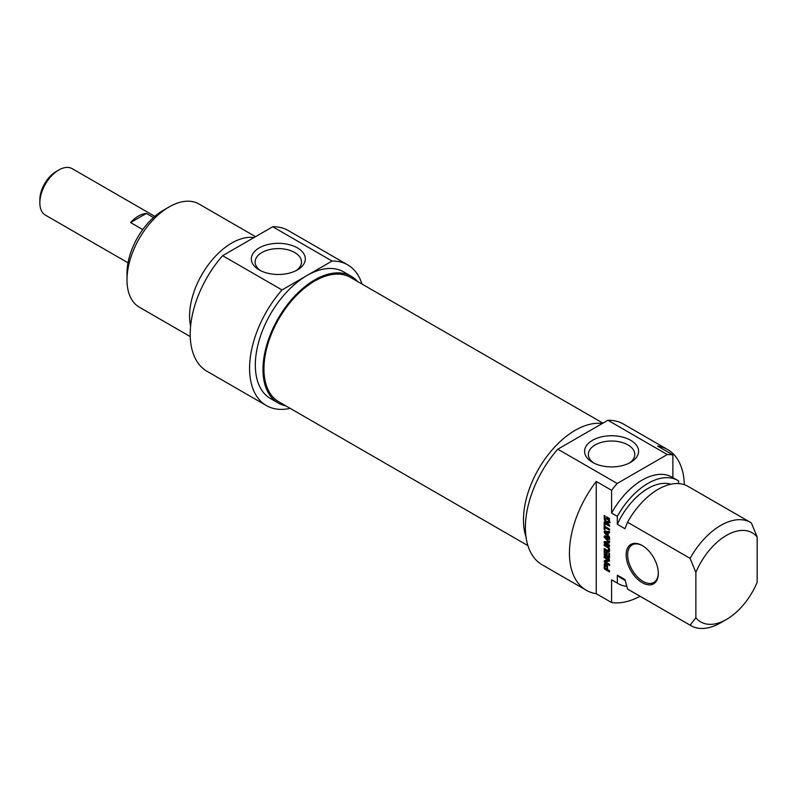 <?xml version="1.0" encoding="UTF-8"?>
<svg xmlns="http://www.w3.org/2000/svg" width="797" height="797" viewBox="0 0 797 797"><rect width="100%" height="100%" fill="white"/><g stroke="black" fill="none" stroke-linecap="round" stroke-linejoin="round"><path stroke-width="1.2" d="M602.921 423.147L350.59 277.466A71.78 41.444 120 0 0 295.279 296.703A71.78 41.444 120 0 0 263.946 368.941A71.78 41.444 120 0 0 278.811 401.798L527.913 545.616M58.809 170L56.129 171.544A23.023 13.29 120 0 0 39.85 199.748L39.85 202.846A26.819 15.482 -60 0 1 58.809 170A26.819 15.482 -60 0 1 72.218 168.675L154.837 216.366M128.018 262.811L45.399 215.12A26.819 15.482 -60 0 1 39.85 202.846M142.753 229.576L130.588 222.552A26.819 15.482 -60 0 1 146.389 213.427L153.502 217.541M130.588 222.552L146.389 213.427M163.385 210.249L169.133 206.931L163.395 210.249A51.466 29.718 120 0 0 163.385 210.249A51.466 29.718 120 0 0 127.002 273.281L127.002 279.916A59.596 34.41 -60 0 1 169.133 206.931A59.596 34.41 -60 0 1 198.931 203.982L255.538 236.669M260.669 270.701A23.203 13.4 180 0 1 255.11 262.004A23.203 13.4 180 0 1 278.312 248.604A23.203 13.4 180 0 1 301.515 262.004A23.203 13.4 180 0 1 295.956 270.701M259.224 269.924A26.998 15.581 0 0 0 297.401 269.924A26.998 15.581 0 0 0 297.401 247.887A26.998 15.581 0 0 0 259.224 247.887A26.998 15.581 0 0 0 259.224 269.924L259.224 269.924M281.999 289.959L332.09 261.037A81.264 46.913 -60 0 1 347.671 264.833L288.295 230.552A81.264 46.913 120 0 0 272.713 226.756L222.622 255.678A81.264 46.913 120 0 0 207.031 371.302L266.407 405.583A81.264 46.913 -60 0 1 281.999 289.959L222.622 255.678M272.713 226.756L332.09 261.037M190.244 336.593L139.345 307.194A59.596 34.41 -60 0 1 127.002 279.916M253.994 237.556A59.596 34.41 120 0 0 231.718 243.065A59.596 34.41 120 0 0 190.603 326.112M357.594 281.51A73.135 42.221 120 0 0 351.268 276.3A73.135 42.221 120 0 0 314.705 279.916A73.135 42.221 120 0 0 266.925 344.364A73.135 42.221 120 0 0 278.133 402.973A73.135 42.221 120 0 0 285.814 405.842M278.133 402.973L270.472 398.55A73.135 42.221 -60 0 1 259.264 339.94A73.135 42.221 -60 0 1 307.044 275.493A73.135 42.221 -60 0 1 343.607 271.877L351.268 276.3M347.671 264.833A81.264 46.913 -60 0 1 361.977 284.041M290.198 408.373A81.264 46.913 -60 0 1 266.407 405.583M695.861 617.735A51.466 29.718 -60 0 0 726.505 619.408A51.466 29.718 -60 0 0 757.15 582.358L757.15 537.029L751.402 522.981A59.596 34.41 120 0 0 750.555 522.453A59.596 34.41 120 0 0 690.112 558.368L695.861 572.415L695.861 617.735L690.112 625.157L627.538 589.023L624.987 579.578L617.326 575.155L617.326 583.135L611.588 579.817L611.588 602.542L596.256 593.695L596.256 481.448L611.588 490.294L611.588 513.029L617.326 516.346L617.326 524.316L624.987 528.74L627.538 522.234L690.112 558.368M672.877 477.612L672.877 454.908L657.555 446.061A81.264 46.913 -60 0 1 667.537 449.508A81.264 46.913 -60 0 1 684.344 484.686M678.616 483.59L678.616 480.96A59.596 34.41 -60 0 0 677.769 480.442L672.02 477.124A59.596 34.41 -60 0 0 611.588 513.029M608.639 519.186L607.444 518.389L607.444 519.544L606.676 519.106L606.676 516.785L609.366 518.568L609.107 523.101L605.551 521.696L604.495 520.242L604.166 515.48L604.973 515.938L605.551 520.401L606.846 521.407L608.609 521.666L608.639 519.186L609.436 518.727M608.719 519.375L609.496 518.927M608.729 519.465L609.516 519.006M608.729 521.059L609.536 520.59M608.171 521.915L609.536 521.138M604.166 518.548L604.973 518.09M604.495 520.242L605.212 519.823M605.551 521.696L606.457 521.168M606.208 522.204L607.234 521.617M607.473 522.942L608.619 522.284L607.354 521.547M608.071 523.191L609.227 522.523L608.619 522.284M610.253 522.433L609.227 522.523M606.676 519.106L607.444 518.668M607.832 518.16L607.832 517.452M607.444 518.389L608.45 517.801M608.44 518.967L609.307 518.458M608.509 519.016L609.346 518.528M604.973 524.008L604.973 526.428L609.536 529.069L609.536 530.234L604.973 527.594L604.973 530.015L604.166 529.547L604.166 523.539L604.973 524.008M604.166 529.547L604.973 529.088M605.312 527.395L605.312 526.628M604.973 527.594L605.979 527.016M605.222 537.288L609.595 542.498L609.197 543.036L605.192 542.578L609.536 545.158L609.536 546.324L604.196 542.817L604.315 541.562L608.569 541.91L604.226 537.158L604.813 535.883L609.536 538.603L609.536 539.778L605.222 537.288L606.228 536.7M605.361 537.327L606.338 536.76M604.813 535.883L604.106 536.481L604.973 535.973M604.226 537.158L605.371 536.491L605.252 535.813M605.949 537.298L605.371 536.491M604.793 537.965L605.391 537.616M608.38 541.631L608.988 541.283M608.38 541.97L609.217 541.542M604.106 542.189L605.212 541.552M604.106 542.289L605.252 541.562M604.196 542.817L605.252 541.621M605.959 542.936L605.351 542.149M604.813 543.594L605.8 543.026M609.575 542.279L606.407 541.86L605.192 542.578M606.826 566.797L605.162 565.282L605.043 568.102L606.826 569.207L606.826 566.797L607.593 566.348M605.162 565.282L606.656 564.635M605.501 565.292L606.527 564.704M605.889 565.481L606.816 564.953M605.979 565.531L606.876 565.013M606.069 565.601L606.955 565.083M606.268 565.74L607.095 565.262M606.627 566.119L607.374 565.681L607.633 569.676L609.536 570.772L609.536 571.937L604.813 569.217L605.83 568.63M606.806 566.577L607.553 566.149M606.826 569.207L607.633 568.749M604.813 569.217L604.166 567.932L604.485 563.937L607.374 565.671M604.206 564.415L605.082 563.907M605.312 565.193L605.361 563.748M604.166 567.932L604.973 567.464M604.206 568.311L604.973 567.862M604.375 568.749L605.202 568.271M604.664 569.108L605.66 568.53M607.633 569.516L606.965 569.128M609.057 558.209L604.375 555.33L604.166 550.488L604.973 550.956L605.182 554.832L606.387 555.539L606.387 551.863L607.194 552.331L607.194 555.997L608.659 556.754L609.536 556.256M606.387 555.539L607.194 555.071M604.196 554.861L604.973 554.413M604.375 555.33L605.202 554.851M604.933 555.858L605.939 555.28M609.536 557.193L608.719 556.724M607.194 555.838L606.527 555.459M608.659 556.754L608.729 553.088L609.536 553.556L609.506 557.95M608.729 556.396L609.536 555.937M608.171 560.132L604.166 557.611L604.166 556.475L608.838 559.175L609.506 561.018L605.441 561.885L609.536 564.366L609.536 565.501L604.833 562.792L604.106 561.427L604.534 560.689L609.227 559.504M608.25 560.092L609.247 559.524M604.106 561.427L605.381 560.191M605.989 562.124L605.252 560.759M604.833 562.792L605.82 562.224M606.617 561.188L605.571 561.815M609.585 560.709L606.716 561.158M604.166 557.611L605.142 557.043M608.161 559.912L609.087 559.374L608.201 559.942M607.453 532.605L605.132 532.346L606.278 531.679L608.609 531.938L607.453 532.605L607.453 534.986L608.181 534.568M608.609 532.476L608.609 531.938M605.053 532.396L607.453 534.986M604.714 533.223L604.106 531.858L604.714 531.191L609.536 531.639L609.536 532.864L608.181 532.715L608.181 535.704L609.536 537.108L609.536 538.344L604.714 533.223L605.391 532.834M608.181 532.715L609.536 532.077M604.714 531.191L604.106 531.858L605.182 531.23M605.859 532.565L605.252 531.191M604.166 523.111L604.166 521.945L609.536 525.044L609.536 526.209L604.166 523.111L605.172 522.523M608.44 550.657L608.44 548.216L604.166 545.447L604.166 544.281L608.35 546.792L609.595 550.109L609.336 551.584L608.35 551.982L604.166 549.661L604.166 548.495L607.981 550.657L609.595 550M604.166 549.661L605.172 549.073M607.643 551.673L608.798 551.006L608.27 550.707M609.496 551.315L608.798 551.006M608.35 551.982L609.456 551.345M604.166 545.447L605.172 544.869M607.972 547.678L608.759 547.23M608.44 548.216L609.127 547.818M608.729 548.984L609.416 548.585M608.788 549.641L609.536 549.203M608.729 550.229L609.585 549.731M658.322 573.402A22.754 13.141 -120 0 0 642.233 545.537A22.754 13.141 -120 0 0 626.143 554.822A22.754 13.141 -120 0 0 642.233 582.687A22.754 13.141 -120 0 0 658.322 573.402M658.312 572.953A21.668 12.513 60 0 1 653.829 582.438A21.668 12.513 60 0 1 637.132 576.629A21.668 12.513 60 0 1 627.667 554.822A21.668 12.513 60 0 1 632.16 544.909A21.668 12.513 60 0 1 642.621 545.766M596.256 593.695A81.264 46.913 -60 0 1 586.273 590.258A81.264 46.913 -60 0 1 596.256 481.448M695.861 572.415A51.466 29.718 -60 0 1 757.15 537.029M627.538 522.234A59.596 34.41 -60 0 1 687.97 486.329L750.555 522.453M617.326 524.316A53.359 30.804 -60 0 1 670.905 484.207M617.326 516.346A59.596 34.41 -60 0 1 677.769 480.442M611.588 490.294A81.264 46.913 -60 0 1 617.187 483.47L557.81 449.189A81.264 46.913 120 0 0 542.219 564.824L586.273 590.258M667.537 449.508L623.483 424.074A81.264 46.913 120 0 0 607.902 420.268L667.278 454.549A81.264 46.913 -60 0 1 672.877 454.908M640.061 596.286A81.264 46.913 -60 0 1 611.588 602.542M617.187 483.47L667.278 454.549M593.934 463.117A23.203 13.4 180 0 1 588.375 454.42A23.203 13.4 180 0 1 602.701 442.036A23.203 13.4 180 0 1 627.986 444.945A23.203 13.4 180 0 1 634.791 454.42A23.203 13.4 180 0 1 629.231 463.117M630.676 440.303A26.998 15.581 0 0 0 592.5 440.303A26.998 15.581 0 0 0 592.49 462.34A26.998 15.581 0 0 0 630.676 462.34A26.998 15.581 0 0 0 630.676 440.303M607.902 420.268L557.81 449.189M690.112 625.157A59.596 34.41 120 0 0 690.959 625.675A59.596 34.41 120 0 0 720.757 622.726L726.505 619.408M690.959 625.675L628.385 589.541A59.596 34.41 -60 0 1 627.538 589.023M525.99 536.819A73.135 42.221 -60 0 1 575.195 430.31A73.135 42.221 -60 0 1 602.283 423.516M625.227 580.535L621.291 578.253A53.359 30.804 -60 0 1 617.326 575.155M626.771 586.333A59.596 34.41 -60 0 1 618.183 583.653A59.596 34.41 -60 0 1 617.326 583.135M618.183 583.653L612.435 580.336A59.596 34.41 -60 0 1 611.588 579.817M606.876 522.623L608.031 521.955M604.126 542.428L605.272 541.771M605.371 542.538L606.517 541.87M608.948 543.016L609.585 542.647M604.176 564.714L605.322 564.047M604.166 564.983L605.312 564.316M604.166 554.463L604.973 554.005M608.739 558.059L609.536 557.601M607.503 547.38L608.41 546.852M607.732 547.519L608.579 547.031M267.194 343.477L267.922 343.905M609.585 521.188L608.43 521.856M609.675 541.302L608.519 541.97M606.368 541.87L605.222 542.538M609.386 559.444L608.231 560.112M606.228 531.689L605.082 532.356"/></g></svg>
